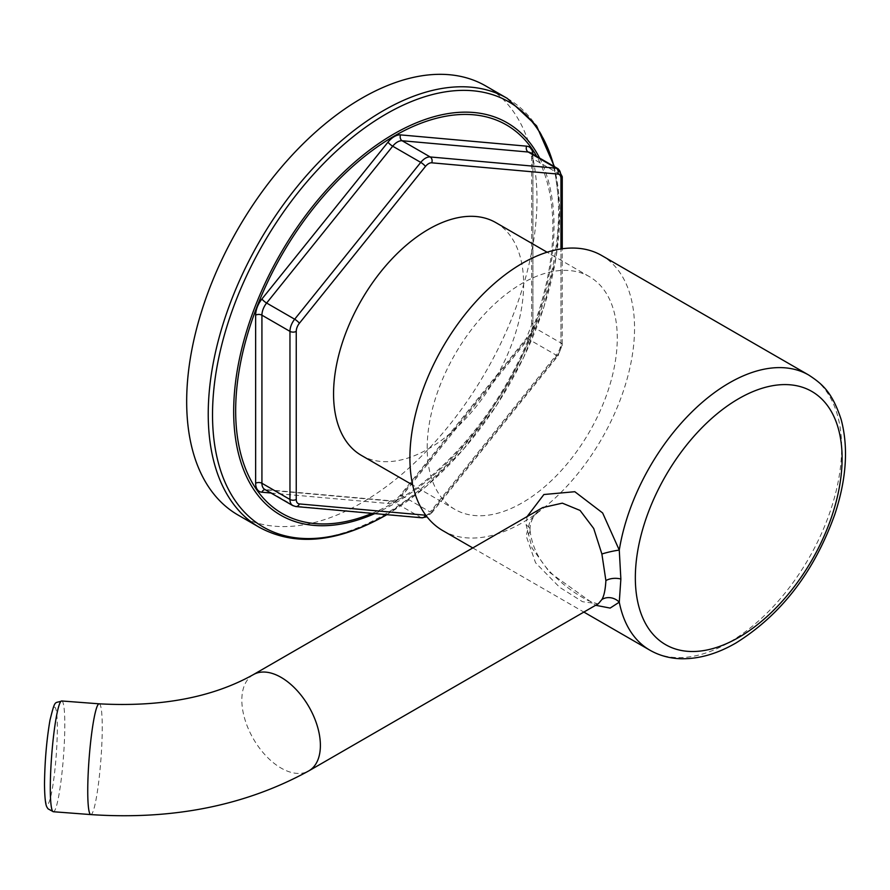 <?xml version="1.0" encoding="UTF-8"?>
<svg xmlns="http://www.w3.org/2000/svg" width="890" height="890" viewBox="0 0 890 890"><rect width="100%" height="100%" fill="white"/><g stroke="black" fill="none" stroke-linecap="round" stroke-linejoin="round"><path stroke-width="0.67" stroke-dasharray="4.45 3.34" d="M237.975 514.987A247.72 143.023 120 0 0 361.841 502.716A247.72 143.023 120 0 0 523.665 284.422A247.72 143.023 120 0 0 485.695 85.93M495.808 222.6A134.412 77.608 -60 0 1 523.643 284.132A134.412 77.608 -60 0 1 464.969 419.401A134.412 77.608 -60 0 1 361.396 455.402M427.189 447.937A134.412 77.608 -60 0 1 485.862 312.668A134.412 77.608 -60 0 1 589.436 276.656A134.412 77.608 -60 0 1 617.271 338.189A134.412 77.608 -60 0 1 558.597 473.458A134.412 77.608 -60 0 1 455.024 509.458A134.412 77.608 -60 0 1 427.189 447.937M442.808 530.629A158.854 91.715 120 0 0 522.23 522.764A158.854 91.715 120 0 0 626.004 382.778A158.854 91.715 120 0 0 601.651 255.486M527.103 516.578L526.157 525.022L532.098 548.162L549.709 572.481L595.644 605.278M526.157 525.022A13.328 7.699 180 0 1 530.062 530.462A13.328 7.699 180 0 1 530.062 530.473C529.739 526.557 530.751 515.432 542.633 507.611L530.318 519.916L526.157 535.913L535.558 562.78L559.643 587.311L582.527 601.707L598.169 603.809M372.065 513.352A224.313 129.506 120 0 0 394.281 502.338A224.313 129.506 120 0 0 536.737 156.429M271.005 493.027L387.995 503.473A17.778 10.257 120 0 0 400.556 496.22L526.624 339.39A17.778 10.257 120 0 0 532.91 323.192L532.91 155.094A17.778 10.257 120 0 0 532.888 154.204M374.79 513.597A226.527 130.786 120 0 0 393.858 503.907A226.527 130.786 120 0 0 539.618 158.086M553.936 166.352A245.495 141.733 -60 0 1 386.583 514.654M507.244 98.367A247.72 143.023 -60 0 1 545.225 296.871A247.72 143.023 -60 0 1 383.39 515.165A247.72 143.023 -60 0 1 259.535 527.436M532.91 155.094A4.439 2.57 0 0 0 531.608 156.907A4.439 2.57 0 0 0 532.91 158.72A13.328 7.699 120 0 0 530.151 152.624L531.608 156.907L531.608 325.006A4.439 2.57 0 0 0 532.91 326.819L532.91 158.72L560.956 174.918A13.328 7.699 120 0 0 558.197 168.811M532.91 323.192A4.439 2.57 0 0 0 531.608 325.006L526.313 338.411A4.439 0.934 38.8 0 1 528.204 338.968A13.328 7.699 120 0 0 532.91 326.819L560.956 343.006L560.956 248.955L560.956 346.633A4.439 2.57 0 0 0 562.258 344.819A4.439 2.57 0 0 0 560.956 343.006A13.328 7.699 120 0 1 556.239 355.155L528.204 338.968L402.135 495.797A4.439 0.934 38.8 0 0 400.233 495.252L526.313 338.411A4.439 0.934 38.8 0 0 526.624 339.39M400.556 496.22A4.439 0.934 38.8 0 1 400.233 495.252C396.239 499.457 393.336 501.326 391.533 500.859A4.439 3.504 95.1 0 1 392.701 501.237A13.328 7.699 120 0 0 402.135 495.797L430.17 511.984L556.239 355.155A4.439 0.934 38.8 0 0 558.13 355.7L562.258 344.819L562.258 248.766M387.995 503.473A4.439 3.504 95.1 0 1 391.533 500.859L265.465 489.6A4.439 3.504 95.1 0 1 266.633 489.978L392.701 501.237L420.748 517.424A13.328 7.699 120 0 0 430.17 511.984A4.439 0.934 38.8 0 0 432.062 512.54L558.13 355.7A4.439 0.934 38.8 0 0 557.808 354.732A8.889 5.129 120 0 0 560.956 346.633M265.064 489.6A4.439 3.504 95.1 0 1 265.465 489.6L264.686 489.378A13.328 7.699 120 0 0 266.633 489.978L294.679 506.165L420.748 517.424A4.439 3.504 95.1 0 0 421.927 517.802M425.776 515.21A8.889 5.129 120 0 0 431.739 511.561L557.808 354.732M562.258 176.732A4.439 2.57 0 0 0 560.956 174.918L560.956 178.545M431.739 511.561A4.439 0.934 38.8 0 1 432.062 512.54L426.966 516.767M295.847 506.543A4.439 3.504 95.1 0 1 294.679 506.165A13.328 7.699 120 0 1 292.721 505.565M808.732 375.046A158.854 91.715 -60 0 1 833.085 502.338A158.854 91.715 -60 0 1 729.31 642.313A158.854 91.715 -60 0 1 649.878 650.178M530.062 530.473A13.328 7.699 180 0 1 526.157 535.913M253.339 674.631A55.547 32.062 -120 0 0 241.835 700.063A55.547 32.062 -120 0 0 266.077 755.955A55.547 32.062 -120 0 0 308.886 770.84M99.213 703.823A55.547 5.919 -85.7 0 1 102.25 727.408A55.547 5.919 -85.7 0 1 98.312 784.969A55.547 5.919 -85.7 0 1 90.78 814.584M61.766 700.975A55.547 5.919 -85.7 0 1 64.803 724.56A55.547 5.919 -85.7 0 1 60.876 782.121A55.547 5.919 -85.7 0 1 53.333 811.736M44.556 783.834A48.872 5.218 -85.7 0 1 50.941 715.949A48.872 5.218 -85.7 0 1 57.327 727.875A48.872 5.218 -85.7 0 1 50.941 795.76A48.872 5.218 -85.7 0 1 44.556 783.834M386.839 514.676L426.065 486.563L463.123 449.695L496.197 405.94L523.598 357.513L543.968 306.85L556.25 256.498L559.81 208.983L554.426 166.63M589.436 276.656L547.105 252.215M472.79 547.94L583.873 612.075M530.062 530.462C532.176 548.496 540.898 564.249 556.239 577.755C565.729 586.877 576.42 594.487 588.29 600.583C595.977 603.487 599.393 604.51 598.558 603.654M455.024 509.458L412.693 485.028"/><path stroke-width="1.33" d="M507.244 98.367L485.695 85.93A247.72 143.023 120 0 0 361.841 98.189A247.72 143.023 120 0 0 200.005 316.484A247.72 143.023 120 0 0 237.975 514.987L259.535 527.436A247.72 143.023 -60 0 1 221.566 328.933A247.72 143.023 -60 0 1 383.39 110.638A247.72 143.023 -60 0 1 507.244 98.367L536.548 125.813L554.426 166.63M412.693 485.028L361.396 455.402A134.412 77.608 -60 0 1 333.561 393.881A134.412 77.608 -60 0 1 392.234 258.612A134.412 77.608 -60 0 1 495.808 222.6L547.105 252.215M595.644 605.278L610.151 608.081L619.273 602.174L620.864 579.023L619.273 550.109A158.854 91.715 -60 0 1 729.31 382.911A158.854 91.715 -60 0 1 808.732 375.046L601.651 255.486A158.854 91.715 120 0 0 522.23 263.362A158.854 91.715 120 0 0 418.456 403.337A158.854 91.715 120 0 0 442.808 530.629L472.79 547.94M598.414 603.665L601.885 599.526C604.043 596.011 605.378 589.692 605.89 580.58L601.885 554.003A13.328 1.413 -13.1 0 1 619.273 550.109L602.641 512.974L574.806 491.714L543.89 494.517L527.103 516.578M601.885 554.003L593.719 528.493L580.069 510.437L562.324 503.15L542.633 507.611L253.339 674.631A55.547 32.062 -120 0 1 296.136 689.516A55.547 32.062 -120 0 1 320.389 745.408A55.547 32.062 -120 0 1 308.886 770.84L598.18 603.809M536.737 156.429A224.313 129.506 120 0 0 394.281 136.037A224.313 129.506 120 0 0 236.061 397.674A224.313 129.506 120 0 0 372.065 513.352M532.888 154.204A17.778 10.257 120 0 0 526.624 146.16L400.556 134.891A17.778 10.257 120 0 0 387.995 142.155L261.927 298.984A17.778 10.257 120 0 0 255.641 315.182L255.641 483.27A17.778 10.257 120 0 0 261.927 492.215L271.005 493.027M539.618 158.086A226.527 130.786 120 0 0 393.858 133.978A226.527 130.786 120 0 0 233.959 400.233A226.527 130.786 120 0 0 374.79 513.597M386.583 514.654A245.495 141.733 -60 0 1 386.115 514.921A245.495 141.733 -60 0 1 212.521 414.695A245.495 141.733 -60 0 1 386.115 114.02A245.495 141.733 -60 0 1 553.936 166.352M261.927 298.984A4.439 0.934 -141.2 0 0 266.633 303.034A13.328 7.699 120 0 0 261.927 315.182L261.927 483.27A13.328 7.699 120 0 0 264.686 489.378L292.721 505.565L295.847 506.543L421.927 517.802L426.966 516.767M255.641 315.182A4.439 2.57 180 0 1 261.927 315.182L289.962 331.369L289.962 499.468L261.927 483.27A4.439 2.57 180 0 0 255.641 483.27M387.995 142.155A4.439 0.934 -141.2 0 0 392.701 146.205L266.633 303.034L294.679 319.221A13.328 7.699 120 0 0 289.962 331.369A4.439 2.57 180 0 0 296.248 331.369L296.248 499.468A4.439 2.57 180 0 1 289.962 499.468A13.328 7.699 120 0 0 292.721 505.565M400.556 134.891A4.439 3.504 -84.9 0 0 402.135 140.754A13.328 7.699 120 0 0 392.701 146.205L420.748 162.392L294.679 319.221A4.439 0.934 -141.2 0 1 299.385 323.27A8.889 5.129 120 0 0 296.248 331.369M526.624 146.16A4.439 3.504 -84.9 0 0 528.204 152.023L402.135 140.754L430.17 156.952A13.328 7.699 120 0 0 420.748 162.392A4.439 0.934 -141.2 0 1 425.464 166.441L299.385 323.27M431.739 162.814L557.808 174.073A8.889 5.129 120 0 1 560.956 178.545L560.956 248.955L560.956 178.545A4.439 2.57 0 0 0 562.258 176.732L558.197 168.811L530.151 152.624A13.328 7.699 120 0 0 528.204 152.023L556.239 168.21L430.17 156.952A4.439 3.504 -84.9 0 1 431.739 162.814A8.889 5.129 120 0 0 425.464 166.441M261.927 492.215A4.439 3.504 95.1 0 1 265.064 489.6M296.248 499.468A8.889 5.129 120 0 0 299.385 503.929L425.464 515.199A8.889 5.129 120 0 0 425.776 515.21M557.808 174.073A4.439 3.504 -84.9 0 0 556.239 168.21A13.328 7.699 120 0 1 558.197 168.811M425.464 515.199A4.439 3.504 95.1 0 1 421.927 517.802M299.385 503.929A4.439 3.504 95.1 0 1 295.847 506.543M583.873 612.075L649.878 650.178A158.854 91.715 -60 0 1 619.273 602.174A13.328 11.704 28.1 0 0 601.885 599.526M738.722 398.676A146.205 84.416 -60 0 1 842.107 458.361A146.205 84.416 -60 0 1 738.722 637.429A146.205 84.416 -60 0 1 635.338 577.732A146.205 84.416 -60 0 1 738.722 398.676M620.864 579.023A13.328 7.699 0 0 0 605.89 580.58M308.886 770.84C245.673 805.561 172.983 820.146 90.78 814.584A55.547 5.919 -85.7 0 1 87.743 790.999A55.547 5.919 -85.7 0 1 91.67 733.449A55.547 5.919 -85.7 0 1 99.213 703.823C161.146 707.172 212.521 697.437 253.339 674.631M90.78 814.584L53.333 811.736A55.547 5.919 -85.7 0 1 50.296 788.151A55.547 5.919 -85.7 0 1 54.223 730.601A55.547 5.919 -85.7 0 1 61.766 700.975L99.213 703.823M259.535 527.436C295.291 546.638 337.321 542.622 385.615 515.377L386.839 514.676M562.258 248.766L562.258 176.732M649.878 650.178C659.234 655.518 669.536 658.377 680.761 658.745C698.784 659.123 717.184 653.872 735.974 642.969C781.264 614.712 814.216 571.836 834.831 514.342C846.468 479.065 848.582 447.459 841.161 419.524C832.15 392.123 822.427 384.046 808.732 375.046M53.333 811.736L48.015 808.821L47.103 807.408C46.781 806.729 44.756 805.328 44.5 784.335C44.756 761.451 46.592 740.013 50.007 720.043C55.414 698.539 54.39 703.834 61.766 700.975"/></g></svg>
